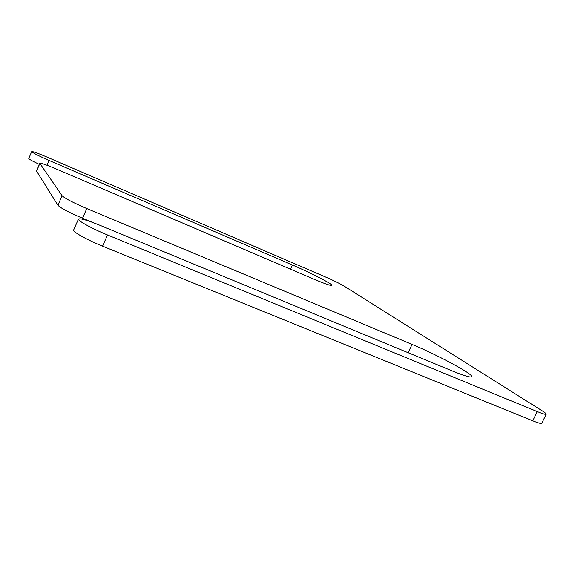 <?xml version="1.0" encoding="UTF-8"?>
<svg xmlns="http://www.w3.org/2000/svg" width="575" height="575" viewBox="0 0 575 575"><rect width="100%" height="100%" fill="white"/><g stroke="black" fill="none" stroke-linecap="round" stroke-linejoin="round"><path stroke-width="0.86" d="M39.797 163.286C40.926 162.948 46.158 164.745 55.502 168.676L313.54 279.019C324.846 283.798 330.92 285.897 331.761 285.322C332.889 284.215 310.514 272.723 292.438 265.01L49.033 160.432C38.424 155.775 32.653 152.828 31.718 151.599C32.732 151.362 37.526 153.058 46.101 156.702L326.356 277.366C334.154 280.787 340.091 283.705 344.152 286.113L542.096 410.758C544.999 412.591 546.372 413.741 546.228 414.201C545.797 414.712 542.814 413.842 537.28 411.592L107.525 234.974C92.28 228.771 77.215 220.477 78.459 219.061C80.126 218.09 87.278 220.167 99.921 225.285L451.706 370.724C464.104 375.784 470.767 377.775 471.716 376.711C473.721 374.347 437.208 354.768 412.059 344.411L86.789 208.553L82.527 218.234C68.863 212.405 60.655 208.085 57.903 205.275L36.563 171.07L39.797 163.286L62.086 195.716C64.896 198.404 73.133 202.68 86.789 208.553M78.459 219.061L73.629 230.029C72.313 231.617 87.307 240.034 102.558 246.158L532.752 420.807C538.293 423.027 541.298 423.854 541.758 423.279L546.228 414.201M31.718 151.599L28.75 158.448C28.923 159.16 32.444 161.137 39.323 164.378M92.776 222.475L82.527 218.234M412.059 344.411L408.113 352.705M107.525 234.974L102.558 246.158M537.28 411.592L532.752 420.807M49.033 160.432L46.949 165.226M292.438 265.01L290.519 269.172M39.855 163.48L36.563 171.07M62.086 195.716L57.903 205.275"/></g></svg>
